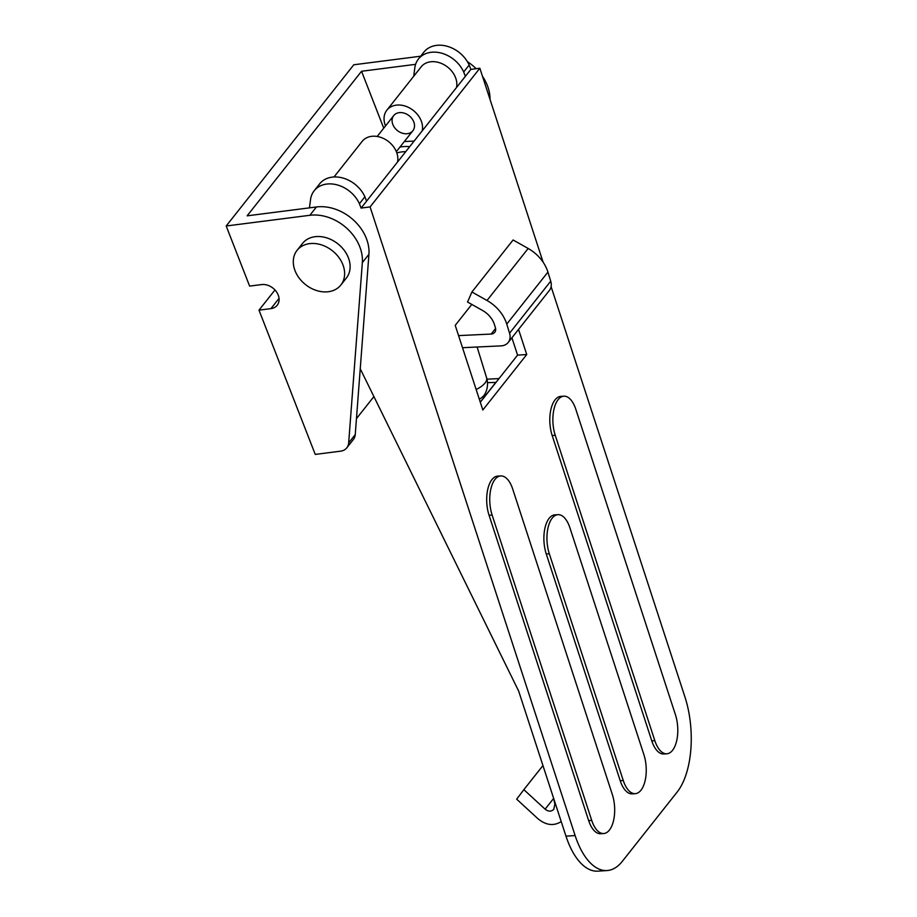 <?xml version="1.0" encoding="UTF-8"?>
<svg xmlns="http://www.w3.org/2000/svg" width="917" height="917" viewBox="0 0 917 917"><rect width="100%" height="100%" fill="white"/><g stroke="black" fill="none" stroke-linecap="round" stroke-linejoin="round"><path stroke-width="1.38" d="M518.541 329.409L526.736 354.535L482.835 410.002L455.222 325.352L471.797 304.421M480.302 402.231L517.578 355.12L511.915 337.777M517.578 355.12L526.736 354.535M543.128 262.216L479.855 68.225L370.09 206.91L361.092 208.067L470.868 69.383L469.172 65.05A27.923 21.607 -141.6 0 0 447.37 46.331A27.923 21.607 -141.6 0 0 423.929 52.097L418.439 59.032A27.923 21.607 -141.6 0 0 414.828 67.755L413.716 76.249M479.855 68.225L470.868 69.383M465.389 76.317L463.681 71.984A27.923 21.607 -141.6 0 0 441.879 53.266A27.923 21.607 -141.6 0 0 418.439 59.032M366.594 201.132L364.897 196.8A27.923 21.607 -141.6 0 0 343.096 178.081A27.923 21.607 -141.6 0 0 319.643 183.847L314.164 190.782A27.923 21.607 -141.6 0 0 310.554 199.505L309.453 207.861M370.09 206.91L575.131 835.559A69.807 33.562 86.3 0 0 607.077 870.554A69.807 33.562 86.3 0 0 622.299 861.361L677.182 792.013A69.807 33.562 86.3 0 0 684.907 696.874L551.106 286.654M360.243 368.783L518.644 691.04L565.972 836.155A69.807 33.562 86.3 0 0 597.918 871.15L607.077 870.554M361.092 208.067L359.407 203.734A27.923 21.607 -141.6 0 0 337.605 185.016A27.923 21.607 -141.6 0 0 314.164 190.782M359.407 203.734L364.897 196.8M463.681 71.984L469.172 65.05M563.84 396.19L560.791 396.385A26.18 12.586 86.3 0 0 552.183 435.518L651.781 740.867A26.18 12.586 86.3 0 0 663.759 753.98L666.808 753.785A26.18 12.586 86.3 0 0 675.416 714.664L575.819 409.314A26.18 12.586 86.3 0 0 563.84 396.19A26.18 12.586 86.3 0 0 555.243 435.311L654.83 740.661A26.18 12.586 86.3 0 0 666.808 753.785M557.926 514.666L554.865 514.861A26.18 12.586 86.3 0 0 546.268 553.994L620.224 780.734A26.18 12.586 86.3 0 0 632.203 793.858L635.252 793.663A26.18 12.586 86.3 0 0 643.86 754.531L569.904 527.791A26.18 12.586 86.3 0 0 557.926 514.666A26.18 12.586 86.3 0 0 549.317 553.788L623.273 780.539A26.18 12.586 86.3 0 0 635.252 793.663M500.728 475.934L497.667 476.129A26.18 12.586 86.3 0 0 489.07 515.262L588.668 820.6A26.18 12.586 86.3 0 0 600.646 833.725L603.695 833.53A26.18 12.586 86.3 0 0 612.304 794.409L512.706 489.059A26.18 12.586 86.3 0 0 500.728 475.934A26.18 12.586 86.3 0 0 492.12 515.056L591.717 820.406A26.18 12.586 86.3 0 0 603.695 833.53M356.461 418.611L373.907 396.58M340.539 451.175L315.242 454.408L258.995 310.152L270.951 308.616A13.961 10.809 38.4 0 0 277.209 305.258A13.961 10.809 38.4 0 0 276.109 291.319A13.961 10.809 38.4 0 0 261.574 284.579L249.619 286.104L226.19 225.995L309.854 215.289A41.884 32.416 38.4 0 1 362.341 262.617L348.666 442.911A13.961 10.809 38.4 0 1 346.809 447.817A13.961 10.809 38.4 0 1 340.539 451.175M274.974 289.967L258.995 310.152M383.742 128.185L361.55 71.262L247.12 215.839L316.445 206.967A41.884 32.416 38.4 0 1 368.932 254.307L355.246 434.589A13.961 10.809 38.4 0 1 353.389 439.495L346.809 447.817M361.55 71.262L415.607 64.339M226.19 225.995L353.79 64.775L420.674 56.212M467.406 61.68A41.884 32.416 38.4 0 1 476.141 68.706M482.514 76.352A41.884 32.416 38.4 0 1 490.033 99.426M297.062 250.352L302.541 243.418A27.923 21.607 38.4 0 1 315.07 236.701A27.923 21.607 38.4 0 1 344.127 250.203A27.923 21.607 38.4 0 1 346.339 278.08L340.849 285.015A27.923 21.607 -141.6 0 0 332.367 250.742A27.923 21.607 -141.6 0 0 297.062 250.352A27.923 21.607 -141.6 0 0 299.274 278.229A27.923 21.607 -141.6 0 0 328.332 291.732A27.923 21.607 -141.6 0 0 340.849 285.015M404.328 141.539L414.129 141.08M399.95 147.064A20.942 8.803 162.9 0 1 409.67 146.709M400.018 112.585A12.219 9.457 -141.6 0 0 393.714 115.588A12.219 9.457 -141.6 0 0 397.428 130.581A12.219 9.457 -141.6 0 0 412.868 130.753A12.219 9.457 -141.6 0 0 412.18 118.935A12.219 9.457 -141.6 0 0 400.018 112.585M422.198 130.89A20.942 16.208 -141.6 0 0 410.254 108.355A20.942 16.208 -141.6 0 0 386.871 110.178A20.942 16.208 -141.6 0 0 385.541 125.916M333.994 176.981L362.169 141.378A20.942 16.208 38.4 0 1 385.564 139.556A20.942 16.208 38.4 0 1 397.497 162.091M396.82 152.91A17.159 7.221 162.9 0 1 405.761 151.649M386.871 110.178L421.167 66.838A20.942 16.208 38.4 0 1 444.562 65.015A20.942 16.208 38.4 0 1 456.494 87.551M476.164 389.542A20.942 8.803 162.9 0 0 486.583 377.724A20.942 20.942 0 0 1 484.68 394.413A15.612 6.568 162.9 0 1 479.316 399.204M553.765 798.741L554.854 804.14L553.799 809.252C551.3 811.763 548.4 811.74 545.111 809.184L523.859 789.663L516.661 799.177L537.912 818.698C545.982 825.323 553.753 826.286 561.215 821.575M542.944 765.557L523.859 789.663M487.477 382.676L495.994 382.4M495.948 382.263L480.256 402.105M486.973 379.168L498.997 378.595M462.512 347.703L501.014 345.881A13.961 10.809 -141.6 0 0 508.224 342.442L549.386 290.437A13.961 10.809 -141.6 0 0 550.727 281.187L547.93 272.108A34.903 27.017 -141.6 0 0 528.169 248.484L513.084 239.979L471.923 291.996L467.544 302.025L482.629 310.519A20.942 16.208 -141.6 0 1 494.481 324.698L495.409 327.724A6.981 5.399 -141.6 0 1 494.744 332.344A6.981 5.399 -141.6 0 1 491.134 334.063L458.569 335.611M508.224 342.442A13.961 10.809 -141.6 0 0 509.565 333.192L506.757 324.114A34.903 27.017 -141.6 0 0 487.007 300.489L471.923 291.996M565.972 836.155L575.131 835.559M651.781 740.867L654.83 740.661M552.183 435.518L555.243 435.311M620.224 780.734L623.273 780.539M546.268 553.994L549.317 553.788M588.668 820.6L591.717 820.406M489.07 515.262L492.12 515.056M355.246 434.589L348.666 442.911M316.445 206.967L309.854 215.289M368.932 254.307L362.341 262.617M279.043 298.392L270.951 308.616M553.65 798.398L545.111 809.184M506.757 324.114L547.93 272.108M509.565 333.192L550.727 281.187M487.007 300.489L528.169 248.484M491.134 334.063L495.593 328.446M393.714 115.588L377.185 136.473M412.868 130.753L396.339 151.637M486.583 377.724L477.115 347.016"/></g></svg>
